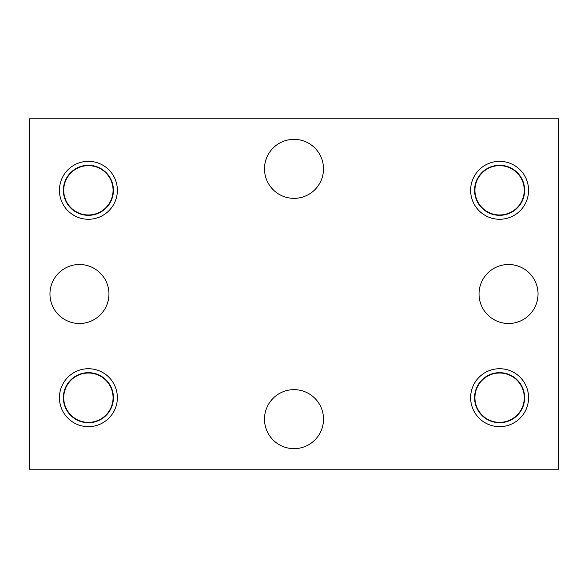 <?xml version="1.0" encoding="UTF-8"?>
<svg xmlns="http://www.w3.org/2000/svg" width="588" height="588" viewBox="0 0 588 588"><rect width="100%" height="100%" fill="white"/><g stroke="black" fill="none" stroke-linecap="round" stroke-linejoin="round"><path stroke-width="0.88" d="M558.6 469.209L558.6 118.791L29.4 118.791L29.4 469.209L558.6 469.209M117.365 397.694A28.966 28.966 0 0 0 73.919 372.608A28.966 28.966 0 0 0 73.919 422.779A28.966 28.966 0 0 0 117.365 397.694M528.568 190.306A28.966 28.966 0 0 0 485.122 165.221A28.966 28.966 0 0 0 485.122 215.392A28.966 28.966 0 0 0 528.568 190.306M323.503 419.148A29.503 29.503 0 0 0 279.249 393.6A29.503 29.503 0 0 0 279.249 444.697A29.503 29.503 0 0 0 323.503 419.148M538.042 294A29.503 29.503 0 0 0 493.788 268.451A29.503 29.503 0 0 0 493.788 319.549A29.503 29.503 0 0 0 538.042 294M323.503 168.852A29.503 29.503 0 0 0 279.249 143.303A29.503 29.503 0 0 0 279.249 194.4A29.503 29.503 0 0 0 323.503 168.852M108.956 294A29.503 29.503 0 0 0 64.709 268.451A29.503 29.503 0 0 0 64.709 319.549A29.503 29.503 0 0 0 108.956 294M528.568 397.694A28.966 28.966 0 0 0 485.122 372.608A28.966 28.966 0 0 0 485.122 422.779A28.966 28.966 0 0 0 528.568 397.694M117.365 190.306A28.966 28.966 0 0 0 73.919 165.221A28.966 28.966 0 0 0 73.919 215.392A28.966 28.966 0 0 0 117.365 190.306M113.425 397.694A25.027 25.027 0 0 0 75.881 376.019A25.027 25.027 0 0 0 75.881 419.369A25.027 25.027 0 0 0 113.425 397.694M113.425 190.306A25.027 25.027 0 0 0 75.881 168.631A25.027 25.027 0 0 0 75.881 211.981A25.027 25.027 0 0 0 113.425 190.306M524.628 190.306A25.027 25.027 0 0 0 487.085 168.631A25.027 25.027 0 0 0 487.085 211.981A25.027 25.027 0 0 0 524.628 190.306M524.628 397.694A25.027 25.027 0 0 0 487.085 376.019A25.027 25.027 0 0 0 487.085 419.369A25.027 25.027 0 0 0 524.628 397.694M105.965 380.37A24.674 24.674 0 0 1 94.617 421.574A24.674 24.674 0 0 1 64.614 391.138A24.674 24.674 0 0 1 105.965 380.37M517.168 380.37A24.674 24.674 0 0 1 505.82 421.574A24.674 24.674 0 0 1 475.817 391.138A24.674 24.674 0 0 1 517.168 380.37M105.965 172.982A24.674 24.674 0 0 1 94.617 214.179A24.674 24.674 0 0 1 64.614 183.75A24.674 24.674 0 0 1 105.965 172.982M517.168 172.982A24.674 24.674 0 0 1 505.82 214.179A24.674 24.674 0 0 1 475.817 183.75A24.674 24.674 0 0 1 517.168 172.982"/></g></svg>
